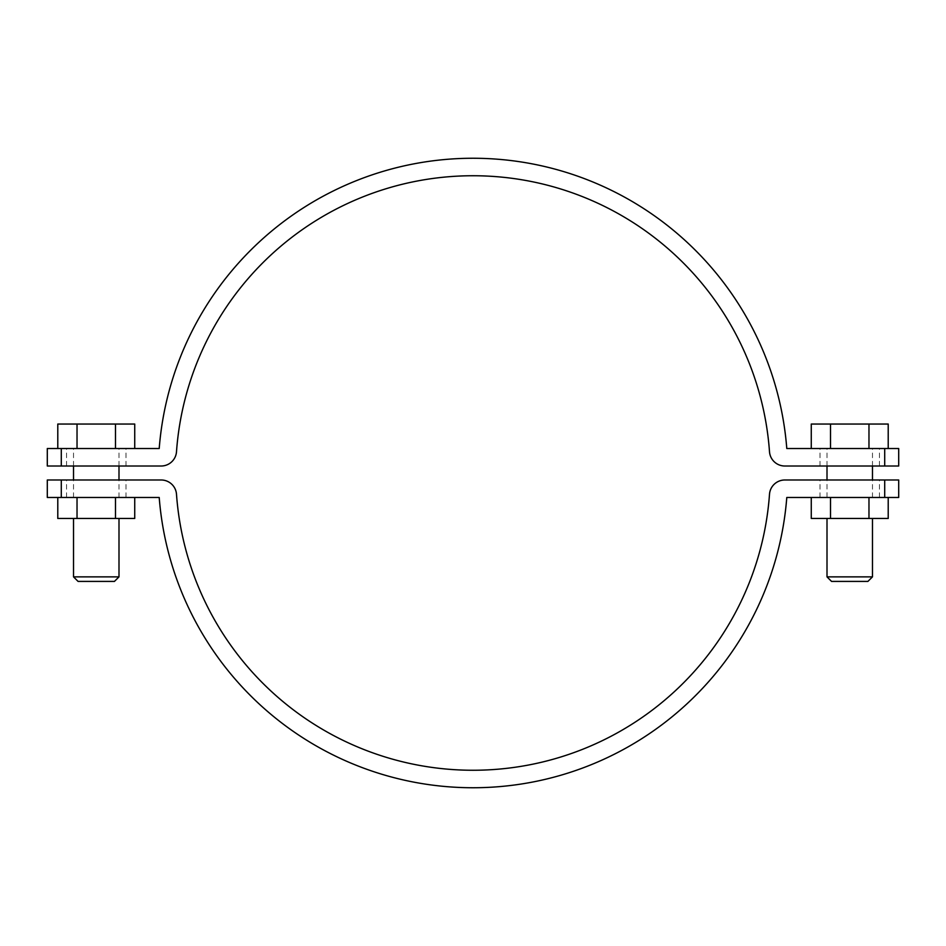 <?xml version="1.0" encoding="UTF-8"?>
<svg xmlns="http://www.w3.org/2000/svg" width="946" height="946" viewBox="0 0 946 946"><rect width="100%" height="100%" fill="white"/><g stroke="black" fill="none" stroke-linecap="round" stroke-linejoin="round"><path stroke-width="0.71" stroke-dasharray="4.73 3.55" d="M849.745 448.522L820.016 448.522L849.745 448.522M849.745 466.011L820.016 466.011L849.745 466.011M96.256 448.522L125.984 448.522L96.256 448.522M96.256 466.011L125.984 466.011L96.256 466.011M47.3 448.522L47.3 466.011L161.151 466.011A15.384 15.384 0 0 0 176.5 451.715A297.257 297.257 0 0 1 473 175.743A297.257 297.257 0 0 1 769.5 451.715A15.384 15.384 0 0 0 784.849 466.011L898.7 466.011L898.7 448.522L786.788 448.522A314.746 314.746 0 0 0 473 158.254A314.746 314.746 0 0 0 159.212 448.522L47.3 448.522M849.745 479.989L820.016 479.989L849.745 479.989M849.745 497.478L820.016 497.478L849.745 497.478M96.256 479.989L125.984 479.989L96.256 479.989M96.256 497.478L125.984 497.478L96.256 497.478M47.3 479.989L47.3 497.478L159.212 497.478A314.746 314.746 0 0 0 473 787.746A314.746 314.746 0 0 0 786.788 497.478L898.7 497.478L898.7 479.989L784.849 479.989A15.384 15.384 0 0 0 769.5 494.285A297.257 297.257 0 0 1 473 770.257A297.257 297.257 0 0 1 176.5 494.285A15.384 15.384 0 0 0 161.151 479.989L47.3 479.989M118.995 576.871L73.528 576.871M96.256 518.467L118.995 518.467L96.256 518.467M78.08 581.412L114.442 581.412M115.495 448.522L57.789 448.522L134.734 448.522L115.495 448.522L115.495 424.045L57.789 424.045M77.028 448.522L77.028 424.045M134.734 424.045L115.495 424.045M57.789 518.467L134.734 518.467M115.495 497.478L77.028 497.478L115.495 497.478L115.495 518.467M57.789 497.478L77.028 497.478L57.789 497.478M77.028 518.467L77.028 497.478M827.005 518.467L872.472 518.467L827.005 518.467M831.558 581.412L867.92 581.412M872.472 576.871L827.005 576.871M827.005 497.478L872.472 497.478L827.005 497.478L827.005 479.989M872.472 497.478L872.472 479.989M872.472 466.011L872.472 448.522L827.005 448.522L872.472 448.522M827.005 466.011L827.005 448.522M830.505 448.522L888.211 448.522L830.505 448.522L830.505 424.045L811.266 424.045M888.211 424.045L868.972 424.045L868.972 448.522M868.972 424.045L830.505 424.045M811.266 518.467L888.211 518.467M830.505 497.478L868.972 497.478L830.505 497.478L830.505 518.467M888.211 497.478L868.972 497.478L888.211 497.478M868.972 518.467L868.972 497.478M61.289 466.011L61.289 448.522M884.711 448.522L884.711 466.011M61.289 497.478L61.289 479.989M884.711 479.989L884.711 497.478M820.016 466.011L820.016 448.522M66.539 466.011L66.539 448.522M125.984 466.011L125.984 448.522M879.461 466.011L879.461 448.522M820.016 497.478L820.016 479.989M66.539 497.478L66.539 479.989M125.984 497.478L125.984 479.989M879.461 497.478L879.461 479.989M118.995 497.478L118.995 479.989M118.995 466.011L118.995 448.522M73.528 497.478L73.528 479.989M73.528 466.011L73.528 448.522"/><path stroke-width="1.42" d="M61.289 466.011L47.3 466.011L47.3 448.522L61.289 448.522L61.289 466.011L161.151 466.011A15.384 15.384 0 0 0 176.5 451.715A297.257 297.257 0 0 1 473 175.743A297.257 297.257 0 0 1 769.5 451.715A15.384 15.384 0 0 0 784.849 466.011L884.711 466.011L884.711 448.522L786.788 448.522A314.746 314.746 0 0 0 473 158.254A314.746 314.746 0 0 0 159.212 448.522L61.289 448.522M884.711 448.522L898.7 448.522L898.7 466.011L884.711 466.011M61.289 497.478L47.3 497.478L47.3 479.989L61.289 479.989L61.289 497.478L159.212 497.478A314.746 314.746 0 0 0 473 787.746A314.746 314.746 0 0 0 786.788 497.478L884.711 497.478L884.711 479.989L784.849 479.989A15.384 15.384 0 0 0 769.5 494.285A297.257 297.257 0 0 1 473 770.257A297.257 297.257 0 0 1 176.5 494.285A15.384 15.384 0 0 0 161.151 479.989L61.289 479.989M884.711 479.989L898.7 479.989L898.7 497.478L884.711 497.478M118.995 576.871L114.442 581.412L78.08 581.412L73.528 576.871L118.995 576.871L118.995 518.467M134.734 448.522L134.734 424.045L115.495 424.045L115.495 448.522M77.028 448.522L77.028 424.045L115.495 424.045M57.789 448.522L57.789 424.045L77.028 424.045M134.734 497.478L134.734 518.467L57.789 518.467L57.789 497.478M115.495 518.467L115.495 497.478M77.028 518.467L77.028 497.478M872.472 576.871L867.92 581.412L831.558 581.412L827.005 576.871L872.472 576.871L872.472 518.467M827.005 576.871L827.005 518.467M872.472 479.989L872.472 466.011M827.005 479.989L827.005 466.011M830.505 448.522L830.505 424.045L811.266 424.045L811.266 448.522M830.505 424.045L868.972 424.045L868.972 448.522M868.972 424.045L888.211 424.045L888.211 448.522M888.211 497.478L888.211 518.467L811.266 518.467L811.266 497.478M830.505 518.467L830.505 497.478M868.972 518.467L868.972 497.478M118.995 479.989L118.995 466.011M73.528 479.989L73.528 466.011M73.528 576.871L73.528 518.467"/></g></svg>
